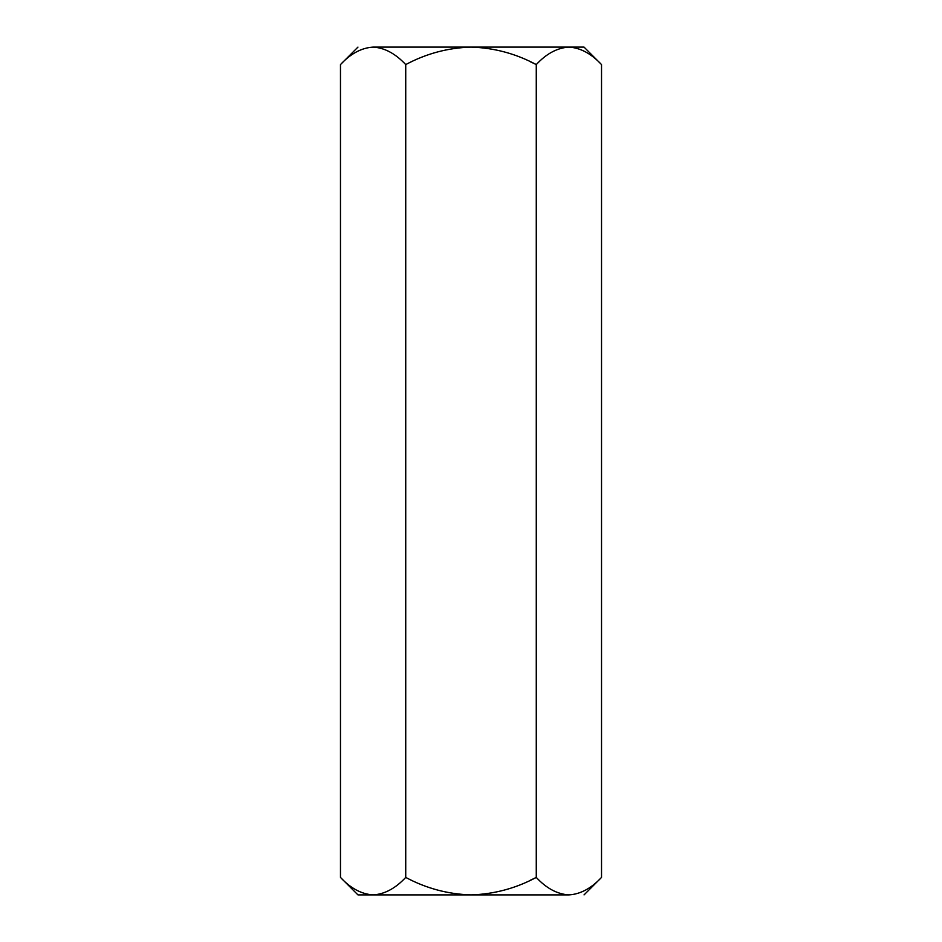<?xml version="1.0" encoding="UTF-8"?>
<svg xmlns="http://www.w3.org/2000/svg" width="942" height="942" viewBox="0 0 942 942"><rect width="100%" height="100%" fill="white"/><g stroke="black" fill="none" stroke-linecap="round" stroke-linejoin="round"><path stroke-width="1.41" d="M584.04 47.1L601.526 64.586L601.526 877.414L601.526 64.586C591.235 53.6 580.354 47.771 568.897 47.1C557.299 47.83 546.419 53.659 536.269 64.586C515.816 53.635 494.055 47.806 471 47.1C447.909 47.806 426.161 53.635 405.731 64.586L405.731 877.414C426.161 888.365 447.909 894.193 471 894.9C494.055 894.193 515.816 888.365 536.269 877.414L536.269 64.586L536.269 877.414L529.416 880.699L536.269 877.414C546.419 888.341 557.299 894.17 568.897 894.9L564.388 894.535L568.897 894.9C580.354 894.229 591.235 888.4 601.526 877.414C591.235 888.4 580.354 894.229 568.897 894.9C557.299 894.17 546.419 888.341 536.269 877.414C515.816 888.365 494.055 894.193 471 894.9L471 894.9C447.909 894.193 426.161 888.365 405.731 877.414L405.731 64.586C395.44 53.6 384.572 47.771 373.103 47.1C361.504 47.83 350.636 53.659 340.474 64.586L340.474 877.414C350.636 888.341 361.504 894.17 373.103 894.9C384.572 894.229 395.44 888.4 405.731 877.414C395.44 888.4 384.572 894.229 373.103 894.9L368.593 894.535L373.103 894.9C361.504 894.17 350.636 888.341 340.474 877.414L340.474 64.586C350.636 53.659 361.504 47.83 373.103 47.1C353.109 47.1 353.109 47.1 373.103 47.1C384.572 47.771 395.44 53.6 405.731 64.586C426.161 53.635 447.909 47.806 471 47.1C494.055 47.806 515.816 53.635 536.269 64.586C546.419 53.659 557.299 47.83 568.897 47.1C580.354 47.771 591.235 53.6 601.526 64.586L584.04 47.1L373.103 47.1L584.04 47.1M357.96 894.9L340.474 877.414L357.96 894.9L568.897 894.9C588.891 894.9 588.891 894.9 568.897 894.9L357.96 894.9M529.416 61.301L536.269 64.586M601.526 877.414L584.04 894.9M340.474 64.586L357.96 47.1"/></g></svg>

